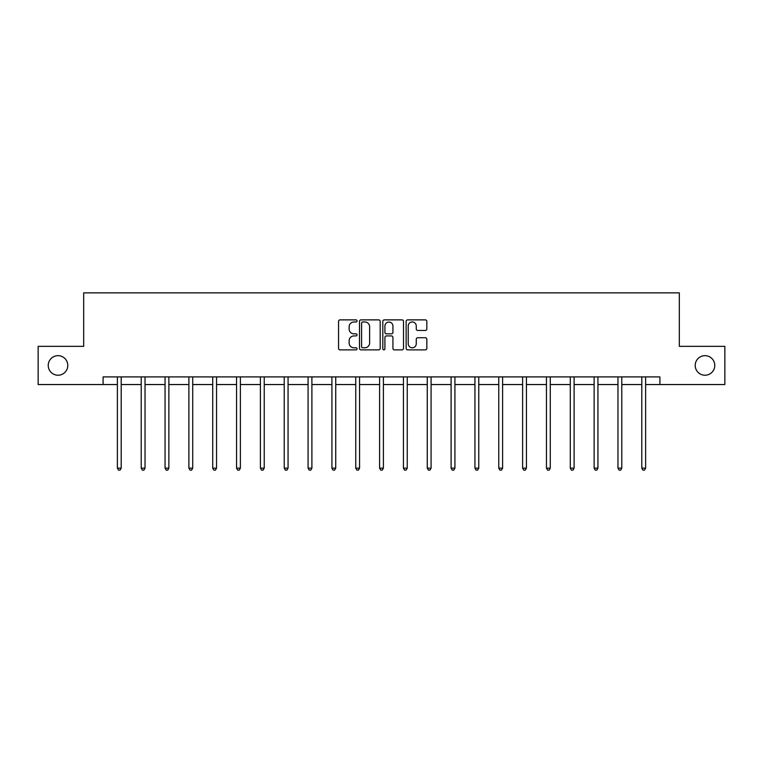 <?xml version="1.0" encoding="UTF-8"?>
<svg xmlns="http://www.w3.org/2000/svg" width="763" height="763" viewBox="0 0 763 763"><rect width="100%" height="100%" fill="white"/><g stroke="black" fill="none" stroke-linecap="round" stroke-linejoin="round"><path stroke-width="1.14" d="M357.055 320.927A1.049 1.049 0 0 0 356.006 319.878L340.069 319.878A1.497 1.497 0 0 0 338.562 321.385L338.562 348.376A1.497 1.497 0 0 0 340.069 349.874L356.006 349.874A1.049 1.049 0 0 0 357.055 348.825A1.049 1.049 0 0 0 356.006 347.775L353.937 347.775A4.797 4.797 0 0 1 349.139 342.978L349.139 340.727A4.797 4.797 0 0 1 353.937 335.93L356.006 335.93A1.049 1.049 0 0 0 357.055 334.881A1.049 1.049 0 0 0 356.006 333.832L353.937 333.832A4.797 4.797 0 0 1 349.139 329.034L349.139 326.783A4.797 4.797 0 0 1 353.937 321.976L356.006 321.976A1.049 1.049 0 0 0 357.055 320.927M695.207 365.439A9.776 9.776 0 0 0 704.983 375.224A9.776 9.776 0 0 0 714.769 365.439A9.776 9.776 0 0 0 704.983 355.663A9.776 9.776 0 0 0 695.207 365.439M48.231 365.439A9.776 9.776 0 0 0 58.017 375.224A9.776 9.776 0 0 0 67.793 365.439A9.776 9.776 0 0 0 58.017 355.663A9.776 9.776 0 0 0 48.231 365.439M425.334 330.455A1.497 1.497 0 0 0 426.832 328.958L426.832 321.385A1.497 1.497 0 0 0 425.334 319.878L407.633 319.878A1.497 1.497 0 0 0 406.135 321.385L406.135 348.376A1.497 1.497 0 0 0 407.633 349.874L425.334 349.874A1.497 1.497 0 0 0 426.832 348.376L426.832 339.23A1.497 1.497 0 0 0 425.334 337.732L417.762 337.732A1.497 1.497 0 0 0 416.264 339.23L416.264 343.77A4.015 4.015 0 0 1 412.249 347.775A4.015 4.015 0 0 1 408.234 343.77L408.234 325.992A4.015 4.015 0 0 1 412.249 321.976A4.015 4.015 0 0 1 416.264 325.992L416.264 328.958A1.497 1.497 0 0 0 417.762 330.455L425.334 330.455M103.091 384.542L38.15 384.542L38.15 346.335L83.682 346.335L83.682 292.858L679.318 292.858L679.318 346.335L724.85 346.335L724.85 384.542L659.909 384.542L659.909 376.903L103.091 376.903L103.091 384.542L117.378 384.542M380.184 321.385A1.497 1.497 0 0 0 378.686 319.878L360.985 319.878A1.497 1.497 0 0 0 359.487 321.385L359.487 348.376A1.497 1.497 0 0 0 360.985 349.874L378.686 349.874A1.497 1.497 0 0 0 380.184 348.376L380.184 321.385M384.314 319.878L402.015 319.878A1.497 1.497 0 0 1 403.513 321.385L403.513 348.376A1.497 1.497 0 0 1 402.015 349.874L394.433 349.874A1.497 1.497 0 0 1 392.935 348.376L392.935 337.427A1.497 1.497 0 0 0 391.438 335.93L386.412 335.93A1.497 1.497 0 0 0 384.914 337.427L384.914 348.825A1.049 1.049 0 0 1 383.865 349.874A1.049 1.049 0 0 1 382.816 348.825L382.816 321.385A1.497 1.497 0 0 1 384.314 319.878M121.203 384.542L141.212 384.542M145.037 384.542L165.056 384.542M168.871 384.542L188.89 384.542M192.715 384.542L212.724 384.542M216.549 384.542L236.568 384.542M240.383 384.542L260.402 384.542M264.227 384.542L284.237 384.542M288.061 384.542L308.08 384.542M311.895 384.542L331.915 384.542M335.739 384.542L355.749 384.542M359.573 384.542L379.592 384.542M383.407 384.542L403.427 384.542M407.251 384.542L427.261 384.542M431.085 384.542L451.105 384.542M454.92 384.542L474.939 384.542M478.763 384.542L498.773 384.542M502.598 384.542L522.617 384.542M526.432 384.542L546.451 384.542M550.276 384.542L570.285 384.542M574.11 384.542L594.129 384.542M597.944 384.542L617.963 384.542M621.788 384.542L641.797 384.542M645.622 384.542L659.909 384.542M362.635 321.976A1.049 1.049 0 0 0 361.586 323.035L361.586 346.726A1.049 1.049 0 0 0 362.635 347.775L364.809 347.775A4.797 4.797 0 0 0 369.616 342.978L369.616 326.783A4.797 4.797 0 0 0 364.809 321.976L362.635 321.976M392.935 326.068A4.015 4.015 0 0 0 388.92 322.053A4.015 4.015 0 0 0 384.914 326.068L384.914 332.334A1.497 1.497 0 0 0 386.412 333.832L391.438 333.832A1.497 1.497 0 0 0 392.935 332.334L392.935 326.068M121.403 376.903L121.307 377.122A1.526 1.526 0 0 0 121.203 377.695L121.203 468.158L117.378 468.158L117.378 377.695A1.526 1.526 0 0 0 117.264 377.122L117.178 376.903M121.203 468.158L120.049 470.142L118.523 470.142L117.378 468.158M145.237 376.903L145.151 377.122A1.526 1.526 0 0 0 145.037 377.695L145.037 468.158L141.212 468.158L141.212 377.695A1.526 1.526 0 0 0 141.107 377.122L141.012 376.903M145.037 468.158L143.892 470.142L142.366 470.142L141.212 468.158M169.071 376.903L168.985 377.122A1.526 1.526 0 0 0 168.871 377.695L168.871 468.158L165.056 468.158L165.056 377.695A1.526 1.526 0 0 0 164.942 377.122L164.856 376.903M168.871 468.158L167.726 470.142L166.2 470.142L165.056 468.158M192.915 376.903L192.82 377.122A1.526 1.526 0 0 0 192.715 377.695L192.715 468.158L188.89 468.158L188.89 377.695A1.526 1.526 0 0 0 188.776 377.122L188.69 376.903M192.715 468.158L191.561 470.142L190.035 470.142L188.89 468.158M216.749 376.903L216.663 377.122A1.526 1.526 0 0 0 216.549 377.695L216.549 468.158L212.724 468.158L212.724 377.695A1.526 1.526 0 0 0 212.619 377.122L212.524 376.903M216.549 468.158L215.404 470.142L213.878 470.142L212.724 468.158M240.583 376.903L240.498 377.122A1.526 1.526 0 0 0 240.383 377.695L240.383 468.158L236.568 468.158L236.568 377.695A1.526 1.526 0 0 0 236.454 377.122L236.368 376.903M240.383 468.158L239.239 470.142L237.713 470.142L236.568 468.158M264.427 376.903L264.332 377.122A1.526 1.526 0 0 0 264.227 377.695L264.227 468.158L260.402 468.158L260.402 377.695A1.526 1.526 0 0 0 260.288 377.122L260.202 376.903M264.227 468.158L263.073 470.142L261.547 470.142L260.402 468.158M288.261 376.903L288.176 377.122A1.526 1.526 0 0 0 288.061 377.695L288.061 468.158L284.237 468.158L284.237 377.695A1.526 1.526 0 0 0 284.132 377.122L284.036 376.903M288.061 468.158L286.917 470.142L285.391 470.142L284.237 468.158M312.096 376.903L312.01 377.122A1.526 1.526 0 0 0 311.895 377.695L311.895 468.158L308.08 468.158L308.08 377.695A1.526 1.526 0 0 0 307.966 377.122L307.88 376.903M311.895 468.158L310.751 470.142L309.225 470.142L308.08 468.158M335.939 376.903L335.844 377.122A1.526 1.526 0 0 0 335.739 377.695L335.739 468.158L331.915 468.158L331.915 377.695A1.526 1.526 0 0 0 331.8 377.122L331.714 376.903M335.739 468.158L334.585 470.142L333.059 470.142L331.915 468.158M359.774 376.903L359.688 377.122A1.526 1.526 0 0 0 359.573 377.695L359.573 468.158L355.749 468.158L355.749 377.695A1.526 1.526 0 0 0 355.644 377.122L355.548 376.903M359.573 468.158L358.429 470.142L356.903 470.142L355.749 468.158M383.608 376.903L383.522 377.122A1.526 1.526 0 0 0 383.407 377.695L383.407 468.158L379.592 468.158L379.592 377.695A1.526 1.526 0 0 0 379.478 377.122L379.392 376.903M383.407 468.158L382.263 470.142L380.737 470.142L379.592 468.158M407.452 376.903L407.356 377.122A1.526 1.526 0 0 0 407.251 377.695L407.251 468.158L403.427 468.158L403.427 377.695A1.526 1.526 0 0 0 403.312 377.122L403.226 376.903M407.251 468.158L406.097 470.142L404.571 470.142L403.427 468.158M431.286 376.903L431.2 377.122A1.526 1.526 0 0 0 431.085 377.695L431.085 468.158L427.261 468.158L427.261 377.695A1.526 1.526 0 0 0 427.156 377.122L427.061 376.903M431.085 468.158L429.941 470.142L428.415 470.142L427.261 468.158M455.12 376.903L455.034 377.122A1.526 1.526 0 0 0 454.92 377.695L454.92 468.158L451.105 468.158L451.105 377.695A1.526 1.526 0 0 0 450.99 377.122L450.904 376.903M454.92 468.158L453.775 470.142L452.249 470.142L451.105 468.158M478.964 376.903L478.868 377.122A1.526 1.526 0 0 0 478.763 377.695L478.763 468.158L474.939 468.158L474.939 377.695A1.526 1.526 0 0 0 474.824 377.122L474.739 376.903M478.763 468.158L477.609 470.142L476.083 470.142L474.939 468.158M502.798 376.903L502.712 377.122A1.526 1.526 0 0 0 502.598 377.695L502.598 468.158L498.773 468.158L498.773 377.695A1.526 1.526 0 0 0 498.668 377.122L498.573 376.903M502.598 468.158L501.453 470.142L499.927 470.142L498.773 468.158M526.632 376.903L526.546 377.122A1.526 1.526 0 0 0 526.432 377.695L526.432 468.158L522.617 468.158L522.617 377.695A1.526 1.526 0 0 0 522.502 377.122L522.417 376.903M526.432 468.158L525.287 470.142L523.761 470.142L522.617 468.158M550.476 376.903L550.381 377.122A1.526 1.526 0 0 0 550.276 377.695L550.276 468.158L546.451 468.158L546.451 377.695A1.526 1.526 0 0 0 546.337 377.122L546.251 376.903M550.276 468.158L549.122 470.142L547.596 470.142L546.451 468.158M574.31 376.903L574.224 377.122A1.526 1.526 0 0 0 574.11 377.695L574.11 468.158L570.285 468.158L570.285 377.695A1.526 1.526 0 0 0 570.18 377.122L570.085 376.903M574.11 468.158L572.965 470.142L571.439 470.142L570.285 468.158M598.144 376.903L598.058 377.122A1.526 1.526 0 0 0 597.944 377.695L597.944 468.158L594.129 468.158L594.129 377.695A1.526 1.526 0 0 0 594.015 377.122L593.929 376.903M597.944 468.158L596.8 470.142L595.274 470.142L594.129 468.158M621.988 376.903L621.893 377.122A1.526 1.526 0 0 0 621.788 377.695L621.788 468.158L617.963 468.158L617.963 377.695A1.526 1.526 0 0 0 617.849 377.122L617.763 376.903M621.788 468.158L620.634 470.142L619.108 470.142L617.963 468.158M645.822 376.903L645.736 377.122A1.526 1.526 0 0 0 645.622 377.695L645.622 468.158L641.797 468.158L641.797 377.695A1.526 1.526 0 0 0 641.693 377.122L641.597 376.903M645.622 468.158L644.477 470.142L642.951 470.142L641.797 468.158"/></g></svg>
